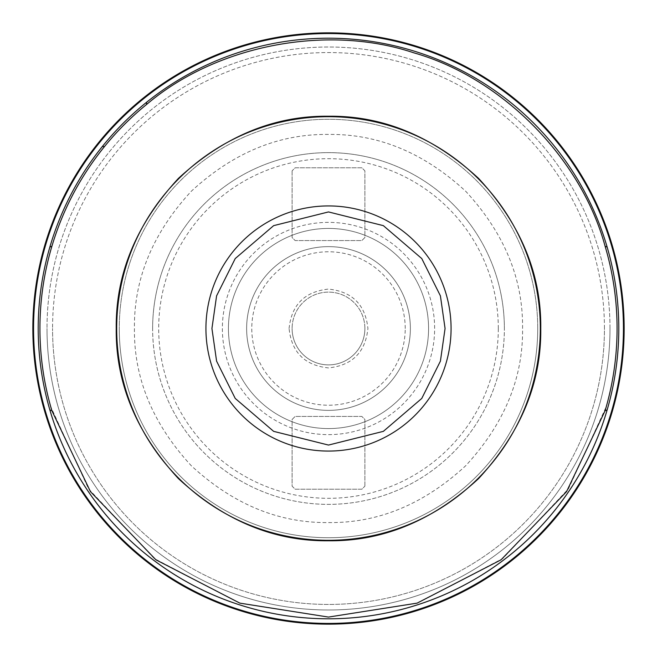 <?xml version="1.0" encoding="UTF-8"?>
<svg xmlns="http://www.w3.org/2000/svg" width="657" height="657" viewBox="0 0 657 657"><rect width="100%" height="100%" fill="white"/><g stroke="black" fill="none" stroke-linecap="round" stroke-linejoin="round"><path stroke-width="0.49" stroke-dasharray="3.29 2.46" d="M537.73 328.5A209.23 209.23 0 0 0 328.5 119.27A209.23 209.23 0 0 0 119.27 328.5A209.23 209.23 0 0 0 328.5 537.73A209.23 209.23 0 0 0 537.73 328.5A209.23 209.23 0 0 0 328.5 119.27A209.23 209.23 0 0 0 119.27 328.5A209.23 209.23 0 0 0 328.5 537.73A209.23 209.23 0 0 0 537.73 328.5A209.23 209.23 0 0 1 328.5 537.73A209.23 209.23 0 0 1 119.27 328.5M152.629 328.5A175.871 175.871 0 0 1 328.5 152.629A175.871 175.871 0 0 1 504.371 328.5A175.871 175.871 0 0 0 328.5 152.629A175.871 175.871 0 0 0 152.629 328.5A175.871 175.871 0 0 0 328.5 504.371A175.871 175.871 0 0 0 504.371 328.5A175.871 175.871 0 0 1 328.5 504.371A175.871 175.871 0 0 1 152.629 328.5M522.57 328.5C523.169 278.765 504.223 233.03 465.723 191.277C423.979 152.777 378.235 133.831 328.5 134.43C278.765 133.831 233.03 152.777 191.277 191.277C152.777 233.021 133.831 278.765 134.43 328.5C133.831 378.235 152.777 423.97 191.277 465.723C233.021 504.223 278.765 523.169 328.5 522.57C378.235 523.169 423.97 504.223 465.723 465.723C504.223 423.979 523.169 378.235 522.57 328.5M364.89 328.5A36.39 36.39 0 0 0 328.5 292.11A36.39 36.39 0 0 0 292.11 328.5A36.39 36.39 0 0 0 328.5 364.89A36.39 36.39 0 0 0 364.89 328.5A36.39 36.39 0 0 0 328.5 292.11A36.39 36.39 0 0 0 292.11 328.5A36.39 36.39 0 0 0 328.5 364.89A36.39 36.39 0 0 0 364.89 328.5A36.39 36.39 0 0 1 328.5 364.89A36.39 36.39 0 0 1 292.11 328.5M289.08 328.5C291.577 304.717 304.717 291.577 328.5 289.08C352.283 291.577 365.423 304.717 367.92 328.5C365.423 352.283 352.283 365.423 328.5 367.92C304.717 365.423 291.577 352.283 289.08 328.5M612.767 409.746A295.65 295.65 0 0 0 328.5 32.85A295.65 295.65 0 0 0 32.85 328.5A295.65 295.65 0 0 0 328.5 624.15A295.65 295.65 0 0 0 612.767 247.254A295.65 295.65 0 0 0 32.85 328.5A295.65 295.65 0 0 0 612.767 409.746A295.65 295.65 0 0 1 44.446 410.485A295.65 295.65 0 0 0 612.767 409.746M609.992 328.5A281.492 281.492 0 0 0 328.5 47.008A281.492 281.492 0 0 0 47.008 328.5A281.492 281.492 0 0 1 328.5 47.008A281.492 281.492 0 0 1 609.992 328.5A281.492 281.492 0 0 1 328.5 609.992A281.492 281.492 0 0 1 47.008 328.5A281.492 281.492 0 0 0 328.5 609.992A281.492 281.492 0 0 0 609.992 328.5M604.44 328.5A275.94 275.94 0 0 0 328.5 52.56A275.94 275.94 0 0 0 52.56 328.5A275.94 275.94 0 0 1 328.5 52.56A275.94 275.94 0 0 1 604.44 328.5A275.94 275.94 0 0 1 328.5 604.44A275.94 275.94 0 0 1 52.56 328.5A275.94 275.94 0 0 0 328.5 604.44A275.94 275.94 0 0 0 604.44 328.5M498.31 328.5A169.81 169.81 0 0 0 328.5 158.69A169.81 169.81 0 0 0 158.69 328.5A169.81 169.81 0 0 0 328.5 498.31A169.81 169.81 0 0 0 498.31 328.5M410.37 328.5A81.87 81.87 0 0 0 328.5 246.63A81.87 81.87 0 0 0 246.63 328.5A81.87 81.87 0 0 0 328.5 410.37A81.87 81.87 0 0 0 410.37 328.5A81.87 81.87 0 0 0 328.5 246.63A81.87 81.87 0 0 0 246.63 328.5A81.87 81.87 0 0 0 328.5 410.37A81.87 81.87 0 0 0 410.37 328.5M405.221 328.5A76.721 76.721 0 0 0 328.5 251.779A76.721 76.721 0 0 0 251.779 328.5A76.721 76.721 0 0 0 328.5 405.221A76.721 76.721 0 0 0 405.221 328.5M428.569 328.5A100.069 100.069 0 0 0 328.5 228.431A100.069 100.069 0 0 0 228.431 328.5A100.069 100.069 0 0 0 328.5 428.569A100.069 100.069 0 0 0 428.569 328.5A100.069 100.069 0 0 0 328.5 228.431A100.069 100.069 0 0 0 228.431 328.5A100.069 100.069 0 0 0 328.5 428.569A100.069 100.069 0 0 0 428.569 328.5M434.63 328.5A106.13 106.13 0 0 0 328.5 222.37A106.13 106.13 0 0 0 222.37 328.5A106.13 106.13 0 0 0 328.5 434.63A106.13 106.13 0 0 0 434.63 328.5A106.13 106.13 0 0 0 328.5 222.37A106.13 106.13 0 0 0 222.37 328.5A106.13 106.13 0 0 0 328.5 434.63A106.13 106.13 0 0 0 434.63 328.5M50.638 250.572C61.487 212.219 79.44 177.546 104.496 146.56A288.579 288.579 0 0 1 146.56 104.496C216.794 44.61 328.599 23.422 415.873 53.463C504.486 79.3 583.564 161.129 606.362 250.572A288.579 288.579 0 0 1 606.362 406.428L568.453 488.824L502.843 558.466L418.066 602.83L328.5 617.079L238.934 602.83L154.157 558.466L88.547 488.824L50.638 406.428A288.579 288.579 0 0 1 50.638 250.572M612.767 247.254A295.65 295.65 0 0 0 32.85 328.5A295.65 295.65 0 0 0 44.446 410.485A295.65 295.65 0 0 1 146.56 95.462A295.65 295.65 0 0 1 624.15 328.5M292.11 170.82L292.11 237.53L295.141 240.561L361.859 240.561L364.89 237.53L364.89 170.82L361.859 167.79L295.141 167.79L292.11 170.82L295.141 167.79L361.859 167.79L364.89 170.82L364.89 237.53L361.859 240.561L295.141 240.561L292.11 237.53L292.11 170.82M364.89 486.18L364.89 419.47L361.859 416.439L295.141 416.439L292.11 419.47L292.11 486.18L295.141 489.21L361.859 489.21L364.89 486.18L361.859 489.21L295.141 489.21L292.11 486.18L292.11 419.47L295.141 416.439L361.859 416.439L364.89 419.47L364.89 486.18M612.193 409.171A294.936 294.936 0 0 0 96.365 146.56A294.936 294.936 0 0 0 328.738 623.436A294.936 294.936 0 0 0 612.193 409.171M102.295 146.56A290.295 290.295 0 0 0 328.5 618.795A290.295 290.295 0 0 0 608.144 250.572A290.295 290.295 0 0 0 102.295 146.56L104.496 146.56M146.56 104.496L146.56 102.295"/><path stroke-width="0.99" d="M116.24 328.5C115.583 274.109 136.303 224.078 178.408 178.408C224.07 136.303 274.1 115.583 328.5 116.24C382.891 115.583 432.922 136.303 478.592 178.408C520.697 224.07 541.417 274.1 540.76 328.5C541.417 382.891 520.697 432.922 478.592 478.592C432.93 520.697 382.9 541.417 328.5 540.76C274.109 541.417 224.078 520.697 178.408 478.592C136.303 432.93 115.583 382.9 116.24 328.5M612.767 409.746A295.65 295.65 0 0 0 95.462 146.56A295.65 295.65 0 0 0 328.886 624.15A295.65 295.65 0 0 0 612.767 247.254A295.65 295.65 0 0 0 32.85 328.5A295.65 295.65 0 0 0 612.767 409.746M540.309 328.5A211.809 211.809 0 0 0 328.5 116.691A211.809 211.809 0 0 0 116.691 328.5A211.809 211.809 0 0 0 328.5 540.309A211.809 211.809 0 0 0 540.309 328.5M104.496 146.56C80.392 176.355 62.85 209.608 51.87 246.326A288.579 288.579 0 0 0 51.87 410.674L90.461 491.641L155.923 559.797L239.895 603.142L328.5 617.079L417.105 603.142L501.077 559.797L566.539 491.641L605.13 410.674A288.579 288.579 0 0 0 605.13 246.326C581.108 157.91 501.907 77.822 413.77 52.806C326.899 23.693 216.309 45.087 146.56 104.496A288.579 288.579 0 0 0 104.496 146.56L102.295 146.56A290.295 290.295 0 0 0 328.5 618.795A290.295 290.295 0 0 0 607.134 247.032A290.295 290.295 0 0 0 102.295 146.56M445.068 328.5L440.412 361.136L421.761 398.446L383.36 431.353L328.5 445.068L273.64 431.353L235.239 398.446L216.588 361.136L211.932 328.5L216.588 295.864L235.239 258.554L273.64 225.647L328.5 211.932L383.36 225.647L421.761 258.554L440.412 295.864L445.068 328.5M451.072 328.5A122.572 122.572 0 0 1 328.5 451.072A122.572 122.572 0 0 1 205.928 328.5A122.572 122.572 0 0 1 328.5 205.928A122.572 122.572 0 0 1 451.072 328.5M612.193 409.171A294.936 294.936 0 0 0 96.365 146.56A294.936 294.936 0 0 0 328.738 623.436A294.936 294.936 0 0 0 612.193 409.171M607.134 409.968L605.13 410.674M624.15 328.5A295.65 295.65 0 0 0 612.767 247.254M605.13 246.326L607.134 247.032M146.56 102.295L146.56 104.496M51.87 410.674L49.866 409.968M51.87 246.326L49.866 247.032"/></g></svg>
